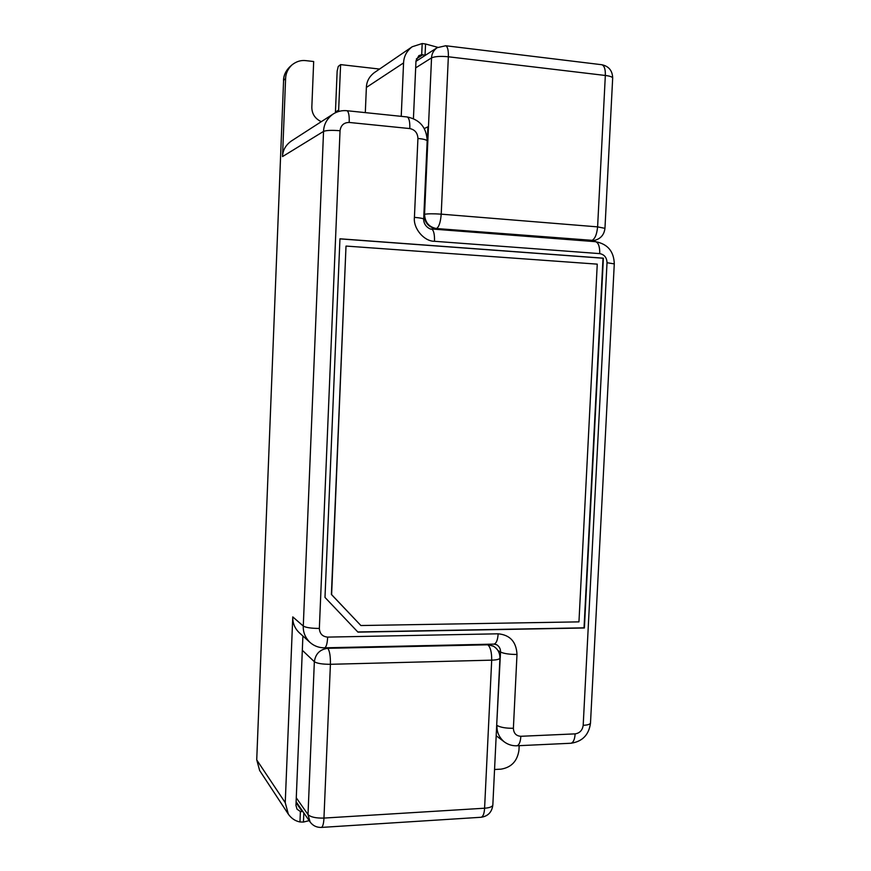<?xml version="1.0" encoding="UTF-8"?>
<svg xmlns="http://www.w3.org/2000/svg" width="871" height="871" viewBox="0 0 871 871"><rect width="100%" height="100%" fill="white"/><g stroke="black" fill="none" stroke-linecap="round" stroke-linejoin="round"><path stroke-width="1.31" d="M309.183 820.634L303.446 822.061L299.962 821.963C295.236 821.026 291.36 818.424 288.345 814.167L285.242 802.67L292.776 616.897L303.282 626.053L323.544 131.401L282.52 156.584L285.601 78.586C285.742 73.458 287.833 68.929 291.85 65.009C296.249 61.46 300.941 60.012 305.917 60.643L313.68 61.525L311.829 107.187C311.851 113.807 314.997 118.641 321.268 121.7M338.579 111.51L340.615 64.606L338.275 66.403L337.153 71.084L335.411 112.751M594.947 240.32L594.882 241.637M519.181 745.663L518.953 750.236C517.33 761.145 511.353 767.449 500.999 769.158L494.554 769.496M302.901 636.004L295.966 805.392L297.011 809.159L300.397 811.5L302.291 811.609L296.075 802.616M324.578 647.817L324.687 647.817C326.32 647.033 327.311 643.462 327.67 637.104C322.477 636.636 319.701 633.74 319.352 628.437C311.285 628.394 305.917 627.61 303.282 626.053C302.977 632.194 305.22 637.637 309.989 642.417L299.286 632.749C294.779 628.416 292.602 623.135 292.776 616.897M302.868 811.511L302.291 811.609M319.352 628.437L340.038 130.737C331.84 130.073 326.342 130.302 323.544 131.401C323.805 124.335 327.017 118.532 333.179 114.003L291.056 141.211C285.59 145.239 282.748 150.356 282.52 156.584M366.375 87.438C366.593 81.493 369.228 76.572 374.28 72.663L412.179 46.762C406.735 50.921 403.861 56.31 403.567 62.919L366.375 87.438L365.308 112.62M379.56 69.059L340.615 64.606M401.226 116.344L403.567 62.919M413.431 118.598L415.979 60.883L418.842 55.646L421.695 54.699L425.059 55.211L425.56 43.986L422.185 43.55L412.179 46.762M425.56 43.986L437.775 47.328M357.959 632.139L324.992 597.43L339.951 238.796L603.385 258.175L584.387 627.991L357.959 632.139M357.785 631.965L584.038 627.828L603.015 258.219L339.951 238.872M360.888 625.53L331.394 594.458L346.005 246.134L331.611 594.61L360.888 625.53L578.954 621.872L597.256 264.142L346.233 246.079M544.658 237.119L544.625 237.739M552.889 237.761L552.867 238.371M588.371 241.125L591.583 240.592C594.839 239.231 596.842 234.658 597.604 226.874L604.953 228.344M415.674 67.873L431.548 57.878L424.547 214.31C427.803 213.678 433.355 213.624 441.216 214.157C440.563 222.268 438.973 227.059 436.447 228.54L594.131 240.483C600.544 238.97 604.158 234.887 604.964 228.256L612.672 78.161M424.297 128.549L427.933 126.807L424.003 214.473C424.471 222.508 428.434 227.233 435.892 228.67L590.876 240.712M601.665 64.715L601.872 64.737C604.365 65.782 605.53 69.353 605.334 75.472C609.733 76.006 612.182 76.844 612.683 77.976C612.433 70.671 608.84 66.261 601.872 64.737L445.582 45.728M437.133 47.709C433.584 50.322 431.722 53.719 431.548 57.878C434.858 56.408 440.465 56.038 448.347 56.778C448.543 50.42 447.672 46.751 445.745 45.749L437.133 47.709L415.957 61.351M426.67 134.94L427.585 134.515M327.137 647.763L327.779 648.318C329.652 650.833 330.534 656.157 330.414 664.301C322.39 664.301 317.033 663.441 314.344 661.71L308.007 814.581L296.271 797.782M499.932 658.03L499.932 658.193C499.268 659.347 496.524 660 491.701 660.153C491.767 652.325 490.471 647.207 487.825 644.801L327.779 648.318C319.995 649.331 315.509 653.794 314.344 661.71L302.313 650.289M493.269 646.108L487.237 644.453L327.354 647.948M321.279 827.428L321.443 827.417C322.847 826.655 323.685 823.541 323.958 818.076C315.966 818.272 310.653 817.107 308.007 814.581L310.076 821.93L296.107 801.756M492.844 804.858L492.834 805.098C492.148 806.84 489.404 807.874 484.592 808.212C484.287 813.47 483.155 816.486 481.217 817.259L480.977 817.281M285.242 802.67L256.803 760.024L259.645 770.508L288.345 814.167M285.601 78.586L283.598 80.306L256.727 759.784L259.645 770.508M283.51 80.47C283.554 75.537 285.655 70.987 289.814 66.817C285.819 70.714 283.739 75.211 283.598 80.306L256.727 759.784M338.732 109.975L335.455 112.098M299.962 821.963L300.397 811.5M303.446 822.061L303.827 812.904M340.038 130.737C340.844 125.272 343.903 122.506 349.217 122.452C349.402 115.614 348.672 111.706 347.017 110.726L346.908 110.715M421.695 54.699L422.185 43.55M599.738 253.624L434.52 241.289C424.09 241.452 413.061 228.398 414.422 217.369C419.953 217.837 423.034 218.414 423.676 219.1C423.556 227.07 431.809 229.988 431.45 228.964L595.59 241.692C598.475 242.693 599.847 246.678 599.738 253.624C604.365 254.528 606.793 257.555 607.022 262.715L614.273 263.891M607.022 262.715L583.189 725.314C587.457 725.118 589.896 724.389 590.494 723.126L590.505 722.919M583.189 725.314C582.449 730.279 579.759 733.142 575.132 733.872C574.762 739.348 573.39 742.473 571.017 743.246L570.777 743.257M575.132 733.872L520.847 736.289C520.488 741.831 519.214 744.988 517.026 745.772L516.808 745.772M520.847 736.289C516.144 735.962 513.65 733.284 513.389 728.276C505.931 728.352 500.466 727.405 496.982 725.434C496.644 731.934 499.061 737.399 504.211 741.831C508.054 744.661 512.322 745.979 517.026 745.772L571.017 743.246C582.427 741.537 588.916 734.83 590.494 723.126L614.284 263.826C613.881 251.349 607.642 243.978 595.59 241.692M493.911 644.115L494.064 644.115C496.372 643.342 497.733 639.913 498.158 633.805C510.079 634.948 516.351 641.829 516.993 654.459C509.535 654.459 504.037 653.653 500.531 652.041L496.688 725.216M498.158 633.805L327.67 637.104M516.993 654.459L513.389 728.276M414.422 217.369L417.928 138.435C417.623 132.958 414.923 129.67 409.816 128.57L349.217 122.452M409.816 128.57C409.991 121.831 409.13 117.955 407.225 116.964L407.105 116.954M417.928 138.435C423.469 139.012 426.55 139.828 427.182 140.862L427.171 140.971M333.179 114.003C337.425 111.336 342.042 110.236 347.017 110.726L407.225 116.964C419.942 119.632 426.594 127.602 427.182 140.862L423.676 219.165M431.45 228.964C433.638 229.955 434.662 234.059 434.52 241.289M416.349 58.923L422.783 54.753M309.989 642.417C314.202 646.086 319.102 647.882 324.687 647.817L494.064 644.115L496.808 644.812C499.41 646.598 500.651 649.004 500.531 652.041L497.929 650.506M441.216 214.157L597.604 226.874L605.334 75.472L448.347 56.778L441.216 214.157M424.003 214.473L424.547 214.31C425.004 222.355 428.978 227.102 436.447 228.54L435.892 228.67M491.701 660.153L330.414 664.301L323.958 818.076L484.592 808.212L491.701 660.153M310.076 821.93C312.874 825.741 316.663 827.57 321.443 827.417L481.217 817.259C488.032 816.203 491.897 812.153 492.834 805.098L499.932 658.193C499.976 652.978 497.864 649.004 493.563 646.282L487.237 644.453M289.814 66.817L291.85 65.009M504.211 741.831L496.187 735.745M589.645 241.223L594.131 240.483M492.964 645.923L493.563 646.282"/></g></svg>
